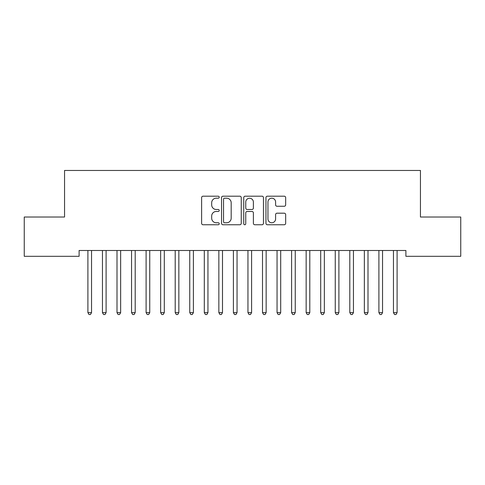 <?xml version="1.0" encoding="UTF-8"?>
<svg xmlns="http://www.w3.org/2000/svg" width="485" height="485" viewBox="0 0 485 485"><rect width="100%" height="100%" fill="white"/><g stroke="black" fill="none" stroke-linecap="round" stroke-linejoin="round"><path stroke-width="0.73" d="M219.22 197.195A1 1 0 0 0 218.22 196.195L203.045 196.195A1.431 1.431 0 0 0 201.621 197.619L201.621 223.33A1.431 1.431 0 0 0 203.045 224.755L218.22 224.755A1 1 0 0 0 219.22 223.755A1 1 0 0 0 218.22 222.76L216.255 222.76A4.571 4.571 0 0 1 211.684 218.189L211.684 216.043A4.571 4.571 0 0 1 216.255 211.478L218.22 211.478A1 1 0 0 0 219.22 210.478A1 1 0 0 0 218.22 209.478L216.255 209.478A4.571 4.571 0 0 1 211.684 204.906L211.684 202.76A4.571 4.571 0 0 1 216.255 198.195L218.22 198.195A1 1 0 0 0 219.22 197.195M284.24 206.264A1.431 1.431 0 0 0 285.665 204.834L285.665 197.619A1.431 1.431 0 0 0 284.24 196.195L267.387 196.195A1.431 1.431 0 0 0 265.956 197.619L265.956 223.33A1.431 1.431 0 0 0 267.387 224.755L284.24 224.755A1.431 1.431 0 0 0 285.665 223.33L285.665 214.619A1.431 1.431 0 0 0 284.24 213.188L277.026 213.188A1.431 1.431 0 0 0 275.595 214.619L275.595 218.935A3.819 3.819 0 0 1 271.776 222.76A3.819 3.819 0 0 1 267.956 218.935L267.956 202.015A3.819 3.819 0 0 1 271.776 198.195A3.819 3.819 0 0 1 275.595 202.015L275.595 204.834A1.431 1.431 0 0 0 277.026 206.264L284.24 206.264M405.896 250.49L79.103 250.49L79.103 256.31L24.25 256.31L24.25 217.025L64.553 217.025L64.553 170.465L420.446 170.465L420.446 217.025L460.75 217.025L460.75 256.31L405.896 256.31L405.896 250.49M241.251 197.619A1.431 1.431 0 0 0 239.82 196.195L222.967 196.195A1.431 1.431 0 0 0 221.542 197.619L221.542 223.33A1.431 1.431 0 0 0 222.967 224.755L239.82 224.755A1.431 1.431 0 0 0 241.251 223.33L241.251 197.619M245.18 196.195L262.033 196.195A1.431 1.431 0 0 1 263.458 197.619L263.458 223.33A1.431 1.431 0 0 1 262.033 224.755L254.819 224.755A1.431 1.431 0 0 1 253.388 223.33L253.388 212.903A1.431 1.431 0 0 0 251.964 211.478L247.18 211.478A1.431 1.431 0 0 0 245.749 212.903L245.749 223.755A1 1 0 0 1 244.749 224.755A1 1 0 0 1 243.749 223.755L243.749 197.619A1.431 1.431 0 0 1 245.18 196.195M224.543 198.195A1 1 0 0 0 223.543 199.196L223.543 221.76A1 1 0 0 0 224.543 222.76L226.61 222.76A4.571 4.571 0 0 0 231.181 218.189L231.181 202.76A4.571 4.571 0 0 0 226.61 198.195L224.543 198.195M253.388 202.087A3.819 3.819 0 0 0 249.569 198.262A3.819 3.819 0 0 0 245.749 202.087L245.749 208.047A1.431 1.431 0 0 0 247.18 209.478L251.964 209.478A1.431 1.431 0 0 0 253.388 208.047L253.388 202.087M87.803 250.703A1.455 1.455 -179.3 0 1 87.906 251.242A1.455 1.455 0 0 0 87.803 250.703L87.712 250.49M91.738 250.49L91.647 250.703A1.455 1.455 0 0 0 91.544 251.242L91.544 312.643L87.906 312.643L87.906 251.242M91.544 312.643L90.452 314.535L88.998 314.535L87.906 312.643M102.353 250.703A1.455 1.455 -179.3 0 1 102.456 251.242A1.455 1.455 0 0 0 102.353 250.703L102.262 250.49M116.903 250.703A1.455 1.455 -179.3 0 1 117.006 251.242A1.455 1.455 0 0 0 116.903 250.703L116.812 250.49M106.288 250.49L106.197 250.703A1.455 1.455 0 0 0 106.094 251.242L106.094 312.643L102.456 312.643L102.456 251.242M106.094 312.643L105.002 314.535L103.547 314.535L102.456 312.643M120.838 250.49L120.747 250.703A1.455 1.455 0 0 0 120.644 251.242L120.644 312.643L117.006 312.643L117.006 251.242M120.644 312.643L119.552 314.535L118.097 314.535L117.006 312.643M131.453 250.703A1.455 1.455 -179.3 0 1 131.556 251.242A1.455 1.455 0 0 0 131.453 250.703L131.362 250.49M146.003 250.703A1.455 1.455 -179.3 0 1 146.106 251.242A1.455 1.455 0 0 0 146.003 250.703L145.912 250.49M135.388 250.49L135.297 250.703A1.455 1.455 0 0 0 135.194 251.242L135.194 312.643L131.556 312.643L131.556 251.242M135.194 312.643L134.102 314.535L132.648 314.535L131.556 312.643M149.938 250.49L149.847 250.703A1.455 1.455 0 0 0 149.744 251.242L149.744 312.643L146.106 312.643L146.106 251.242M149.744 312.643L148.652 314.535L147.197 314.535L146.106 312.643M160.553 250.703A1.455 1.455 -179.3 0 1 160.656 251.242A1.455 1.455 0 0 0 160.553 250.703L160.462 250.49M164.488 250.49L164.397 250.703A1.455 1.455 0 0 0 164.294 251.242L164.294 312.643L160.656 312.643L160.656 251.242M164.294 312.643L163.202 314.535L161.748 314.535L160.656 312.643M175.103 250.703A1.455 1.455 -179.3 0 1 175.206 251.242A1.455 1.455 0 0 0 175.103 250.703L175.012 250.49M179.038 250.49L178.947 250.703A1.455 1.455 0 0 0 178.844 251.242L178.844 312.643L175.206 312.643L175.206 251.242M178.844 312.643L177.752 314.535L176.297 314.535L175.206 312.643M189.653 250.703A1.455 1.455 -179.3 0 1 189.756 251.242A1.455 1.455 0 0 0 189.653 250.703L189.562 250.49M193.588 250.49L193.497 250.703A1.455 1.455 0 0 0 193.394 251.242L193.394 312.643L189.756 312.643L189.756 251.242M193.394 312.643L192.302 314.535L190.847 314.535L189.756 312.643M204.203 250.703A1.455 1.455 -179.3 0 1 204.306 251.242A1.455 1.455 0 0 0 204.203 250.703L204.112 250.49M208.138 250.49L208.047 250.703A1.455 1.455 0 0 0 207.944 251.242L207.944 312.643L204.306 312.643L204.306 251.242M207.944 312.643L206.852 314.535L205.397 314.535L204.306 312.643M218.753 250.703A1.455 1.455 -179.3 0 1 218.856 251.242A1.455 1.455 0 0 0 218.753 250.703L218.662 250.49M222.688 250.49L222.597 250.703A1.455 1.455 0 0 0 222.494 251.242L222.494 312.643L218.856 312.643L218.856 251.242M222.494 312.643L221.402 314.535L219.947 314.535L218.856 312.643M233.303 250.703A1.455 1.455 -179.3 0 1 233.406 251.242A1.455 1.455 0 0 0 233.303 250.703L233.212 250.49M237.238 250.49L237.147 250.703A1.455 1.455 0 0 0 237.044 251.242L237.044 312.643L233.406 312.643L233.406 251.242M237.044 312.643L235.952 314.535L234.498 314.535L233.406 312.643M247.853 250.703A1.455 1.455 -179.3 0 1 247.956 251.242A1.455 1.455 0 0 0 247.853 250.703L247.762 250.49M251.788 250.49L251.697 250.703A1.455 1.455 0 0 0 251.594 251.242L251.594 312.643L247.956 312.643L247.956 251.242M251.594 312.643L250.502 314.535L249.047 314.535L247.956 312.643M262.403 250.703A1.455 1.455 -179.3 0 1 262.506 251.242A1.455 1.455 0 0 0 262.403 250.703L262.312 250.49M266.338 250.49L266.247 250.703A1.455 1.455 0 0 0 266.144 251.242L266.144 312.643L262.506 312.643L262.506 251.242M266.144 312.643L265.052 314.535L263.597 314.535L262.506 312.643M276.953 250.703A1.455 1.455 -179.3 0 1 277.056 251.242A1.455 1.455 0 0 0 276.953 250.703L276.862 250.49M280.888 250.49L280.797 250.703A1.455 1.455 0 0 0 280.694 251.242L280.694 312.643L277.056 312.643L277.056 251.242M280.694 312.643L279.602 314.535L278.147 314.535L277.056 312.643M291.503 250.703A1.455 1.455 -179.3 0 1 291.606 251.242A1.455 1.455 0 0 0 291.503 250.703L291.412 250.49M295.438 250.49L295.347 250.703A1.455 1.455 0 0 0 295.244 251.242L295.244 312.643L291.606 312.643L291.606 251.242M295.244 312.643L294.152 314.535L292.697 314.535L291.606 312.643M306.053 250.703A1.455 1.455 -179.3 0 1 306.156 251.242A1.455 1.455 0 0 0 306.053 250.703L305.962 250.49M309.988 250.49L309.897 250.703A1.455 1.455 0 0 0 309.794 251.242L309.794 312.643L306.156 312.643L306.156 251.242M309.794 312.643L308.702 314.535L307.248 314.535L306.156 312.643M320.603 250.703A1.455 1.455 -179.3 0 1 320.706 251.242A1.455 1.455 0 0 0 320.603 250.703L320.512 250.49M324.538 250.49L324.447 250.703A1.455 1.455 0 0 0 324.344 251.242L324.344 312.643L320.706 312.643L320.706 251.242M324.344 312.643L323.252 314.535L321.797 314.535L320.706 312.643M335.153 250.703A1.455 1.455 -179.3 0 1 335.256 251.242A1.455 1.455 0 0 0 335.153 250.703L335.062 250.49M339.088 250.49L338.997 250.703A1.455 1.455 0 0 0 338.894 251.242L338.894 312.643L335.256 312.643L335.256 251.242M338.894 312.643L337.803 314.535L336.347 314.535L335.256 312.643M349.703 250.703A1.455 1.455 -179.3 0 1 349.806 251.242A1.455 1.455 0 0 0 349.703 250.703L349.612 250.49M353.638 250.49L353.547 250.703A1.455 1.455 0 0 0 353.444 251.242L353.444 312.643L349.806 312.643L349.806 251.242M353.444 312.643L352.353 314.535L350.897 314.535L349.806 312.643M364.253 250.703A1.455 1.455 -179.3 0 1 364.356 251.242A1.455 1.455 0 0 0 364.253 250.703L364.162 250.49M368.188 250.49L368.097 250.703A1.455 1.455 0 0 0 367.994 251.242L367.994 312.643L364.356 312.643L364.356 251.242M367.994 312.643L366.902 314.535L365.447 314.535L364.356 312.643M378.803 250.703A1.455 1.455 -179.3 0 1 378.906 251.242A1.455 1.455 0 0 0 378.803 250.703L378.712 250.49M382.738 250.49L382.647 250.703A1.455 1.455 0 0 0 382.544 251.242L382.544 312.643L378.906 312.643L378.906 251.242M382.544 312.643L381.452 314.535L379.997 314.535L378.906 312.643M393.353 250.703A1.455 1.455 -179.3 0 1 393.456 251.242A1.455 1.455 0 0 0 393.353 250.703L393.262 250.49M397.288 250.49L397.197 250.703A1.455 1.455 0 0 0 397.094 251.242L397.094 312.643L393.456 312.643L393.456 251.242M397.094 312.643L396.002 314.535L394.547 314.535L393.456 312.643"/></g></svg>

